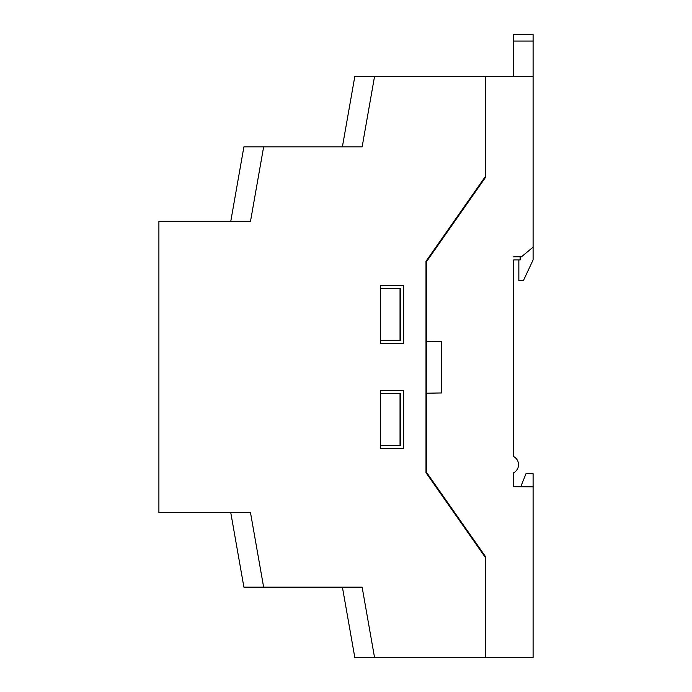 <?xml version="1.0" encoding="UTF-8"?>
<svg xmlns="http://www.w3.org/2000/svg" width="692" height="692" viewBox="0 0 692 692"><rect width="100%" height="100%" fill="white"/><g stroke="black" fill="none" stroke-linecap="round" stroke-linejoin="round"><path stroke-width="1.04" d="M513.672 456.59A9.169 9.169 0 0 1 513.672 472.774A9.169 9.169 0 0 0 513.672 456.59L513.672 260.149M513.672 256.836L521.509 256.775L533.099 247.122L533.099 76.587L485.248 76.587L485.248 177.766L426.324 261.922L426.324 341.416L441.591 341.684L441.591 392.952L426.324 393.22L426.324 472.074L485.248 556.221L485.248 657.4L533.099 657.4L533.099 486.831L513.672 486.701L513.672 472.774L513.672 486.701L517.616 486.727M520.773 486.744L526.024 473.622L533.099 473.743L533.099 486.831M485.187 176.754L485.248 177.766M485.248 556.221L485.187 557.233M426.324 472.074L485.187 556.238M426.324 393.22L426.255 472.091M426.324 261.922L426.263 393.22L441.591 392.952M426.324 341.416L441.591 341.684M485.187 177.749L426.255 261.896M400.037 393.61L380.669 393.54L400.703 393.54L400.703 445.432L380.669 445.432L400.037 445.345L400.037 393.61L400.616 393.61L400.703 445.432M400.037 340.377L400.037 288.642L380.669 288.564L400.703 288.555L400.703 340.447L380.669 340.447L400.703 340.447M400.616 445.345L400.037 445.345M400.703 288.555L400.616 340.377M400.037 288.642L400.616 288.642M230.773 221.302L243.904 146.842L362.132 146.842L374.519 76.587L485.248 76.587L485.248 176.676L425.995 261.282L425.995 472.705L485.248 557.319L485.248 657.4L354.797 657.4L342.402 587.145M263.635 146.842L250.504 221.302L158.9 221.302L158.9 512.686L250.504 512.686L263.635 587.145L243.904 587.145L230.773 512.686M374.519 657.4L362.132 587.145L263.635 587.145M342.402 146.842L354.797 76.587L374.519 76.587M403.332 343.682L403.332 285.407L380.669 285.407L380.669 343.682L403.332 343.682M403.332 390.305L380.669 390.305L380.669 448.58L403.332 448.58L403.332 390.305M533.099 41.079L513.672 41.079L513.672 34.6L533.099 34.6L533.099 76.587M533.099 247.122L533.099 259.933L523.386 280.649L518.853 280.649L518.853 259.933M513.672 41.079L513.672 76.587M520.15 256.784L520.15 259.933L513.672 259.933"/></g></svg>
